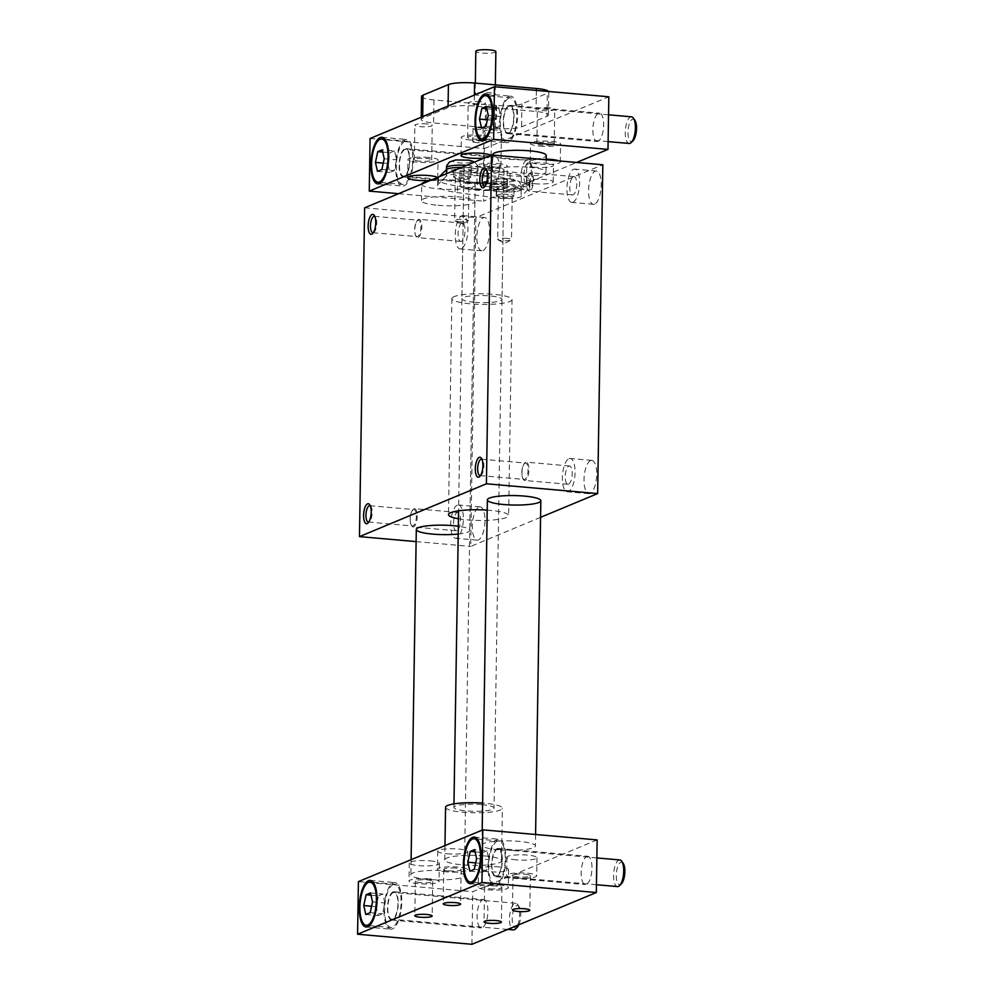 <?xml version="1.0" encoding="UTF-8"?>
<svg xmlns="http://www.w3.org/2000/svg" width="994" height="994" viewBox="0 0 994 994"><rect width="100%" height="100%" fill="white"/><g stroke="black" fill="none" stroke-linecap="round" stroke-linejoin="round"><path stroke-width="0.75" stroke-dasharray="4.97 3.73" d="M456.258 172.757A15.867 2.808 0.9 0 1 446.418 169.999A15.867 2.808 0.9 0 1 462.334 167.439A15.867 2.808 0.9 0 1 478.164 170.496A15.867 2.808 0.9 0 1 476.971 171.54A15.867 2.808 0.9 0 1 456.258 172.757M503.175 182.387A23.558 4.175 -179.1 0 0 507.387 180.088A23.558 4.175 -179.1 0 0 483.904 175.54A23.558 4.175 -179.1 0 0 460.284 179.342A23.558 4.175 -179.1 0 0 476.76 183.592A23.558 4.175 -179.1 0 0 503.175 182.387M439.298 176.733L438.416 177.615A46.109 8.163 -179.1 0 0 437.733 178.995A46.109 8.163 -179.1 0 0 457.538 186.027L496.23 191.37A16.041 2.845 -179.1 0 0 521.179 189.904L529.255 181.803A46.109 8.163 -179.1 0 0 529.939 180.436A46.109 8.163 -179.1 0 0 510.133 173.403L471.442 168.048A16.041 2.845 -179.1 0 0 461.725 167.402M499.348 191.693A15.867 2.808 0.9 0 1 489.508 188.935A15.867 2.808 0.9 0 1 505.424 186.363A15.867 2.808 0.9 0 1 521.241 189.432A15.867 2.808 0.9 0 1 520.061 190.475A15.867 2.808 0.9 0 1 499.348 191.693M458.458 518.756A30.068 5.33 -179.1 0 0 490.763 520.16A30.068 5.33 -179.1 0 0 508.63 515.575A30.068 5.33 -179.1 0 0 487.222 510.133M458.222 534.026A26.726 4.734 -179.1 0 0 469.752 530.324A26.726 4.734 -179.1 0 0 458.333 526.248M540.574 517.34L470.734 546.414L475.89 217.599L602.824 164.768M416.101 541.606L470.734 546.414M529.156 188.388A46.109 8.163 -179.1 0 0 529.839 187.009A46.109 8.163 -179.1 0 0 510.034 179.976L471.33 174.633A16.041 2.845 -179.1 0 0 446.393 176.1L438.304 184.201A46.109 8.163 -179.1 0 0 437.621 185.567A46.109 8.163 -179.1 0 0 457.426 192.6L496.118 197.955A16.041 2.845 -179.1 0 0 521.067 196.489L529.156 188.388L529.255 181.803M364.636 207.808L475.89 217.599M438.031 205.311A26.726 4.734 -179.1 0 0 474.921 201.509A26.726 4.734 -179.1 0 0 448.269 196.352A26.726 4.734 -179.1 0 0 421.456 200.664A26.726 4.734 -179.1 0 0 438.031 205.311M529.429 167.265A26.726 4.734 0.9 0 1 545.992 171.912A26.726 4.734 0.9 0 1 519.191 176.236A26.726 4.734 0.9 0 1 492.539 171.08A26.726 4.734 0.9 0 1 529.429 167.265M534.772 183.741A13.369 2.373 -179.1 0 0 553.223 181.84A13.369 2.373 -179.1 0 0 539.891 179.255A13.369 2.373 -179.1 0 0 526.497 181.417A13.369 2.373 -179.1 0 0 534.772 183.741M524.807 479.356A8.213 3.057 95 0 1 524.211 479.456A8.213 3.057 95 0 1 522.31 476.983A8.213 3.057 95 0 1 523.341 465.18A8.213 3.057 95 0 1 525.056 463.179A8.213 3.057 95 0 1 525.652 463.08A8.213 3.057 95 0 1 528.025 470.746A8.213 3.057 95 0 1 524.807 479.356M525.59 462.272A9.194 3.417 -85 0 0 523.676 464.509A9.194 3.417 -85 0 0 522.521 477.704A9.194 3.417 -85 0 0 524.646 480.462A9.194 3.417 -85 0 0 528.845 471.616A9.194 3.417 -85 0 0 526.261 462.16A9.194 3.417 -85 0 0 525.59 462.272M568.58 484.165A9.194 3.417 -85 0 0 572.184 474.536A9.194 3.417 -85 0 0 569.525 465.962A9.194 3.417 -85 0 0 568.866 466.074A9.194 3.417 -85 0 0 565.263 475.704A9.194 3.417 -85 0 0 567.909 484.277A9.194 3.417 -85 0 0 568.58 484.165M594.636 204.105A16.712 6.2 95 0 1 593.43 204.304A16.712 6.2 95 0 1 588.721 187.12A16.712 6.2 95 0 1 596.363 171.03A16.712 6.2 95 0 1 601.196 186.611A16.712 6.2 95 0 1 594.636 204.105M573.004 202.204A16.712 6.2 -85 0 0 579.552 184.71A16.712 6.2 -85 0 0 574.731 169.117A16.712 6.2 -85 0 0 567.089 185.219A16.712 6.2 -85 0 0 571.798 202.403A16.712 6.2 -85 0 0 573.004 202.204M568.978 458.681A16.712 6.2 95 0 1 570.183 458.482A16.712 6.2 95 0 1 574.905 475.666A16.712 6.2 95 0 1 567.251 491.769A16.712 6.2 95 0 1 562.43 476.176A16.712 6.2 95 0 1 568.978 458.681M573.401 176.721A9.194 3.417 95 0 1 574.072 176.609A9.194 3.417 95 0 1 576.731 185.182A9.194 3.417 95 0 1 573.128 194.812A9.194 3.417 95 0 1 572.457 194.911A9.194 3.417 95 0 1 569.798 186.338A9.194 3.417 95 0 1 573.401 176.721M476.114 189.456A20.054 3.554 -179.1 0 0 503.772 186.611A20.054 3.554 -179.1 0 0 483.78 182.734A20.054 3.554 -179.1 0 0 463.689 185.977A20.054 3.554 -179.1 0 0 476.114 189.456M503.076 188.959A23.558 4.175 -179.1 0 0 507.288 186.661A23.558 4.175 -179.1 0 0 483.792 182.113A23.558 4.175 -179.1 0 0 460.172 185.915A23.558 4.175 -179.1 0 0 476.66 190.165A23.558 4.175 -179.1 0 0 503.076 188.959M535.033 167.303A13.369 2.373 0.9 0 1 526.745 164.979A13.369 2.373 0.9 0 1 540.152 162.817A13.369 2.373 0.9 0 1 553.472 165.402A13.369 2.373 0.9 0 1 535.033 167.303M474.337 302.238A20.054 3.554 0.9 0 1 461.912 298.759A20.054 3.554 0.9 0 1 482.015 295.516A20.054 3.554 0.9 0 1 502.007 299.393A20.054 3.554 0.9 0 1 500.504 300.71A20.054 3.554 0.9 0 1 474.337 302.238M454.146 296.622A30.068 5.33 -179.1 0 0 451.885 298.598A30.068 5.33 -179.1 0 0 481.879 304.4A30.068 5.33 -179.1 0 0 512.022 299.542A30.068 5.33 -179.1 0 0 487.818 293.938A30.068 5.33 -179.1 0 0 454.146 296.622M590.61 460.582A16.712 6.2 -85 0 0 584.062 478.077A16.712 6.2 -85 0 0 588.883 493.67A16.712 6.2 -85 0 0 596.537 477.567A16.712 6.2 -85 0 0 591.815 460.384A16.712 6.2 -85 0 0 590.61 460.582M480.574 475.492A8.213 3.057 -85 0 0 480.636 475.467A8.213 3.057 -85 0 0 481.32 474.995A8.213 3.057 -85 0 0 483.805 467.652A8.213 3.057 -85 0 0 482.637 459.986A8.213 3.057 -85 0 0 481.991 459.365M418.163 237.491A9.194 3.417 -85 0 0 421.754 227.874A9.194 3.417 -85 0 0 419.108 219.301A9.194 3.417 -85 0 0 416.523 221.637A9.194 3.417 -85 0 0 415.368 234.845A9.194 3.417 -85 0 0 417.492 237.603A9.194 3.417 -85 0 0 418.163 237.491M417.654 236.485A8.213 3.057 95 0 1 417.058 236.584A8.213 3.057 95 0 1 415.157 234.124A8.213 3.057 95 0 1 416.188 222.321A8.213 3.057 95 0 1 417.902 220.32A8.213 3.057 95 0 1 418.499 220.221A8.213 3.057 95 0 1 420.872 227.887A8.213 3.057 95 0 1 417.654 236.485M486.538 169.999A8.213 3.057 95 0 1 487.184 170.633A8.213 3.057 95 0 1 488.352 178.286A8.213 3.057 95 0 1 485.867 185.63A8.213 3.057 95 0 1 485.109 186.139M529.603 173.826A8.213 3.057 95 0 1 530.2 173.726A8.213 3.057 95 0 1 532.573 181.393A8.213 3.057 95 0 1 529.355 189.991A8.213 3.057 95 0 1 528.758 190.09A8.213 3.057 95 0 1 526.857 187.63A8.213 3.057 95 0 1 527.889 175.826A8.213 3.057 95 0 1 529.603 173.826M370.29 505.859A8.213 3.057 95 0 1 370.948 506.48A8.213 3.057 95 0 1 372.104 514.146A8.213 3.057 95 0 1 369.619 521.49A8.213 3.057 95 0 1 368.936 521.962A8.213 3.057 95 0 1 368.873 521.987M413.106 525.851A8.213 3.057 95 0 1 412.51 525.95A8.213 3.057 95 0 1 410.609 523.478A8.213 3.057 95 0 1 411.653 511.674A8.213 3.057 95 0 1 413.367 509.673A8.213 3.057 95 0 1 413.951 509.574A8.213 3.057 95 0 1 416.324 517.24A8.213 3.057 95 0 1 413.106 525.851M373.421 232.633A8.213 3.057 -85 0 0 374.166 232.124A8.213 3.057 -85 0 0 376.651 224.781A8.213 3.057 -85 0 0 375.483 217.127A8.213 3.057 -85 0 0 374.837 216.493M478.909 507.077A16.712 6.2 95 0 1 480.114 506.878A16.712 6.2 95 0 1 484.836 524.062A16.712 6.2 95 0 1 477.195 540.164A16.712 6.2 95 0 1 472.361 524.571A16.712 6.2 95 0 1 478.909 507.077M482.947 250.6A16.712 6.2 -85 0 0 489.495 233.105A16.712 6.2 -85 0 0 484.662 217.524A16.712 6.2 -85 0 0 477.021 233.615A16.712 6.2 -85 0 0 481.73 250.799A16.712 6.2 -85 0 0 482.947 250.6M529.852 190.997A9.194 3.417 95 0 1 529.193 191.109A9.194 3.417 95 0 1 527.056 188.351A9.194 3.417 95 0 1 528.224 175.143A9.194 3.417 95 0 1 530.808 172.807A9.194 3.417 95 0 1 533.455 181.38A9.194 3.417 95 0 1 529.852 190.997M456.88 530.659A9.194 3.417 95 0 1 456.221 530.771A9.194 3.417 95 0 1 453.562 522.198A9.194 3.417 95 0 1 457.165 512.569A9.194 3.417 95 0 1 457.824 512.457A9.194 3.417 95 0 1 460.483 521.03A9.194 3.417 95 0 1 456.88 530.659M457.277 505.176A16.712 6.2 -85 0 0 450.729 522.67A16.712 6.2 -85 0 0 455.55 538.263A16.712 6.2 -85 0 0 463.204 522.161A16.712 6.2 -85 0 0 458.482 504.977A16.712 6.2 -85 0 0 457.277 505.176M413.902 508.766A9.194 3.417 95 0 1 414.56 508.655A9.194 3.417 95 0 1 417.157 518.11A9.194 3.417 95 0 1 412.945 526.957A9.194 3.417 95 0 1 410.82 524.198A9.194 3.417 95 0 1 411.976 511.003A9.194 3.417 95 0 1 413.902 508.766M461.713 223.215A9.194 3.417 -85 0 0 458.11 232.832A9.194 3.417 -85 0 0 460.756 241.405A9.194 3.417 -85 0 0 461.427 241.306A9.194 3.417 -85 0 0 465.03 231.677A9.194 3.417 -85 0 0 462.372 223.103A9.194 3.417 -85 0 0 461.713 223.215M461.303 248.699A16.712 6.2 95 0 1 460.098 248.898A16.712 6.2 95 0 1 455.389 231.714A16.712 6.2 95 0 1 463.03 215.611A16.712 6.2 95 0 1 467.863 231.204A16.712 6.2 95 0 1 461.303 248.699M498.864 196.613A6.908 1.218 0.9 0 1 507.872 196.091A6.908 1.218 0.9 0 1 512.159 197.284A6.908 1.218 0.9 0 1 512.047 197.508A6.908 1.218 0.9 0 1 505.238 198.402A6.908 1.218 0.9 0 1 498.454 197.297A6.908 1.218 0.9 0 1 498.342 197.073A6.908 1.218 0.9 0 1 498.864 196.613M508.443 194.439A8.35 1.479 -179.1 0 0 500.019 194.526A8.35 1.479 -179.1 0 0 497.05 195.893A8.35 1.479 -179.1 0 0 505.25 197.234A8.35 1.479 -179.1 0 0 513.488 196.153A8.35 1.479 -179.1 0 0 508.443 194.439M512.407 196.737A8.685 1.541 -179.1 0 0 513.96 195.893A8.685 1.541 -179.1 0 0 507.884 194.327A8.685 1.541 -179.1 0 0 498.131 194.774A8.685 1.541 -179.1 0 0 496.59 195.619A8.685 1.541 -179.1 0 0 502.666 197.185A8.685 1.541 -179.1 0 0 512.407 196.737M507.213 238.423A6.908 1.218 -179.1 0 0 497.683 239.405A6.908 1.218 -179.1 0 0 498.019 239.79A6.908 1.218 -179.1 0 0 504.567 240.734A6.908 1.218 -179.1 0 0 511.14 240.001A6.908 1.218 -179.1 0 0 511.488 239.616A6.908 1.218 -179.1 0 0 507.213 238.423M498.242 188.189A8.685 1.541 -179.1 0 0 496.689 189.046A8.685 1.541 -179.1 0 0 505.35 190.724A8.685 1.541 -179.1 0 0 514.06 189.32A8.685 1.541 -179.1 0 0 507.984 187.754A8.685 1.541 -179.1 0 0 498.242 188.189M459.017 178.15A8.35 1.479 -179.1 0 0 470.398 177.218A8.35 1.479 -179.1 0 0 462.21 175.342A8.35 1.479 -179.1 0 0 453.96 176.957A8.35 1.479 -179.1 0 0 459.017 178.15M469.317 177.814A8.685 1.541 -179.1 0 0 470.87 176.957A8.685 1.541 -179.1 0 0 462.21 175.279A8.685 1.541 -179.1 0 0 453.5 176.683A8.685 1.541 -179.1 0 0 459.576 178.249A8.685 1.541 -179.1 0 0 469.317 177.814M469.429 171.229A8.685 1.541 -179.1 0 0 470.982 170.384A8.685 1.541 -179.1 0 0 462.309 168.707A8.685 1.541 -179.1 0 0 453.599 170.111A8.685 1.541 -179.1 0 0 459.688 171.676A8.685 1.541 -179.1 0 0 469.429 171.229M468.547 178.808A6.908 1.218 0.9 0 1 459.539 179.342A6.908 1.218 0.9 0 1 455.364 178.361A6.908 1.218 0.9 0 1 455.252 178.137A6.908 1.218 0.9 0 1 462.185 177.019A6.908 1.218 0.9 0 1 469.069 178.361A6.908 1.218 0.9 0 1 468.957 178.572A6.908 1.218 0.9 0 1 468.547 178.808M458.868 221.674A6.908 1.218 -179.1 0 0 468.05 221.066A6.908 1.218 -179.1 0 0 468.398 220.68A6.908 1.218 -179.1 0 0 461.514 219.351A6.908 1.218 -179.1 0 0 454.593 220.469A6.908 1.218 -179.1 0 0 454.929 220.854A6.908 1.218 -179.1 0 0 458.868 221.674M492.8 154.642A26.726 4.734 -179.1 0 0 509.375 159.288A26.726 4.734 -179.1 0 0 546.253 155.474M498.528 849.795A26.726 4.734 0.9 0 1 481.953 845.149A26.726 4.734 0.9 0 1 508.754 840.837A26.726 4.734 0.9 0 1 535.406 845.993A26.726 4.734 0.9 0 1 498.528 849.795M598.028 141.297A14.202 5.268 95 0 1 597.009 141.471A14.202 5.268 95 0 1 592.996 126.859A14.202 5.268 95 0 1 599.494 113.179A14.202 5.268 95 0 1 603.606 126.424A14.202 5.268 95 0 1 598.028 141.297M493.956 184.623A14.202 5.268 95 0 1 492.925 184.797A14.202 5.268 95 0 1 488.911 170.185A14.202 5.268 95 0 1 495.41 156.493A14.202 5.268 95 0 1 499.522 169.75A14.202 5.268 95 0 1 493.956 184.623M370.079 138.501L484.426 148.566L483.606 201.173L576.619 162.457M484.426 148.566L608.825 96.791M371.023 895.184L378.466 895.842L376.117 906.627L378.155 915.573L382.553 913.747L384.902 902.962L382.864 894.016L378.466 895.842M370.501 892.923L382.864 894.016M371.594 906.23L376.117 906.627M392.667 919.04A13.369 4.958 95 0 1 391.698 919.201A13.369 4.958 95 0 1 387.921 905.447A13.369 4.958 95 0 1 394.046 892.562A13.369 4.958 95 0 1 397.911 905.037A13.369 4.958 95 0 1 392.667 919.04M518.831 924.78A11.282 4.187 -85 0 0 519.067 906.615A11.282 4.187 -85 0 0 516.669 905.658A11.282 4.187 -85 0 0 512.221 919.748A11.282 4.187 -85 0 0 517.253 927.203M393.09 891.904A14.202 5.268 -85 0 0 387.523 906.776A14.202 5.268 -85 0 0 391.624 920.034A14.202 5.268 -85 0 0 398.122 906.342A14.202 5.268 -85 0 0 394.121 891.73A14.202 5.268 -85 0 0 393.09 891.904M517.688 925.252A13.369 4.958 -85 0 0 517.613 904.565A13.369 4.958 -85 0 0 515.737 903.273A13.369 4.958 -85 0 0 514.768 903.434A13.369 4.958 -85 0 0 509.524 917.437A13.369 4.958 -85 0 0 513.389 929.899M496.751 875.714A13.369 4.958 95 0 1 495.782 875.876A13.369 4.958 95 0 1 492.005 862.121A13.369 4.958 95 0 1 498.131 849.249A13.369 4.958 95 0 1 501.982 861.711A13.369 4.958 95 0 1 496.751 875.714M623.151 863.289A11.282 4.187 -85 0 0 620.753 862.332A11.282 4.187 -85 0 0 616.292 876.422A11.282 4.187 -85 0 0 621.337 883.877M619.809 859.947A13.369 4.958 -85 0 0 618.852 860.108A13.369 4.958 -85 0 0 613.609 874.111A13.369 4.958 -85 0 0 617.473 886.573M497.174 848.578A14.202 5.268 95 0 1 498.193 848.416A14.202 5.268 95 0 1 502.206 863.016A14.202 5.268 95 0 1 495.708 876.708A14.202 5.268 95 0 1 491.608 863.451A14.202 5.268 95 0 1 497.174 848.578M404.334 175.913A13.369 4.958 95 0 1 403.378 176.075A13.369 4.958 95 0 1 399.6 162.32A13.369 4.958 95 0 1 405.714 149.448A13.369 4.958 95 0 1 409.578 161.91A13.369 4.958 95 0 1 404.334 175.913M528.336 162.544A11.282 4.187 -85 0 0 523.888 176.621A11.282 4.187 -85 0 0 528.932 184.076A11.282 4.187 -85 0 0 532.337 174A11.282 4.187 -85 0 0 530.746 163.488A11.282 4.187 -85 0 0 528.336 162.544M526.447 160.32A13.369 4.958 -85 0 0 521.204 174.31A13.369 4.958 -85 0 0 525.068 186.785A13.369 4.958 -85 0 0 527.143 185.841A13.369 4.958 -85 0 0 531.181 173.9A13.369 4.958 -85 0 0 529.28 161.438A13.369 4.958 -85 0 0 527.404 160.158A13.369 4.958 -85 0 0 526.447 160.32M404.322 176.733A14.202 5.268 95 0 1 403.303 176.907A14.202 5.268 95 0 1 399.29 162.295A14.202 5.268 95 0 1 405.788 148.615A14.202 5.268 95 0 1 409.888 161.86A14.202 5.268 95 0 1 404.322 176.733M508.419 132.587A13.369 4.958 95 0 1 507.462 132.749A13.369 4.958 95 0 1 503.685 118.994A13.369 4.958 95 0 1 509.798 106.122A13.369 4.958 95 0 1 513.662 118.597A13.369 4.958 95 0 1 508.419 132.587M634.818 120.162A11.282 4.187 -85 0 0 632.42 119.218A11.282 4.187 -85 0 0 627.972 133.295A11.282 4.187 -85 0 0 633.016 140.75M508.406 133.407A14.202 5.268 -85 0 0 513.973 118.534A14.202 5.268 -85 0 0 509.872 105.289A14.202 5.268 -85 0 0 503.374 118.969A14.202 5.268 -85 0 0 507.387 133.581A14.202 5.268 -85 0 0 508.406 133.407M631.488 116.832A13.369 4.958 -85 0 0 630.519 116.994A13.369 4.958 -85 0 0 625.288 130.984A13.369 4.958 -85 0 0 629.14 143.459M546.961 116.31A20.054 3.554 -179.1 0 0 548.464 114.993A20.054 3.554 -179.1 0 0 536.027 111.502L474.213 106.06A20.054 3.554 -179.1 0 0 448.058 107.6L422.674 118.174A20.054 3.554 -179.1 0 0 421.17 119.491A20.054 3.554 -179.1 0 0 433.595 122.97L495.41 128.412A20.054 3.554 -179.1 0 0 521.564 126.872L546.961 116.31L547.321 93.287A20.054 3.554 -179.1 0 0 548.825 91.97A20.054 3.554 -179.1 0 0 548.651 91.498M493.471 105.066A5.045 0.895 -179.1 0 0 486.513 105.786A5.045 0.895 -179.1 0 0 491.533 106.756A5.045 0.895 -179.1 0 0 496.602 105.948A5.045 0.895 -179.1 0 0 493.471 105.066M476.163 129.406A5.045 0.895 -179.1 0 0 483.121 128.698A5.045 0.895 -179.1 0 0 478.089 127.717A5.045 0.895 -179.1 0 0 473.032 128.537A5.045 0.895 -179.1 0 0 476.163 129.406M549.384 107.812A8.685 1.541 -179.1 0 0 537.394 109.054A8.685 1.541 -179.1 0 0 546.054 110.732A8.685 1.541 -179.1 0 0 554.764 109.328A8.685 1.541 -179.1 0 0 549.384 107.812M496.068 130.003A8.685 1.541 -179.1 0 0 484.09 131.245A8.685 1.541 -179.1 0 0 492.751 132.923A8.685 1.541 -179.1 0 0 501.461 131.519A8.685 1.541 -179.1 0 0 496.068 130.003M480.152 101.723A8.685 1.541 -179.1 0 0 468.174 102.966A8.685 1.541 -179.1 0 0 476.834 104.631A8.685 1.541 -179.1 0 0 485.544 103.239A8.685 1.541 -179.1 0 0 480.152 101.723M426.848 123.915A8.685 1.541 -179.1 0 0 414.858 125.157A8.685 1.541 -179.1 0 0 423.519 126.822A8.685 1.541 -179.1 0 0 432.228 125.43A8.685 1.541 -179.1 0 0 426.848 123.915M548.837 142.341A8.685 1.541 0.9 0 1 554.23 143.857A8.685 1.541 0.9 0 1 545.52 145.248A8.685 1.541 0.9 0 1 536.859 143.583A8.685 1.541 0.9 0 1 548.837 142.341M539.829 146.093A15.034 2.659 -179.1 0 0 560.579 143.956A15.034 2.659 -179.1 0 0 545.582 141.049A15.034 2.659 -179.1 0 0 530.51 143.484A15.034 2.659 -179.1 0 0 539.829 146.093M497.659 181.616A15.034 2.659 -179.1 0 0 476.909 183.753A15.034 2.659 -179.1 0 0 491.906 186.648A15.034 2.659 -179.1 0 0 506.977 184.225A15.034 2.659 -179.1 0 0 497.659 181.616M497.944 163.525A15.034 2.659 0.9 0 1 507.263 166.147A15.034 2.659 0.9 0 1 492.192 168.57A15.034 2.659 0.9 0 1 477.195 165.675A15.034 2.659 0.9 0 1 497.944 163.525M558.951 160.904A15.034 2.659 0.9 0 1 560.293 162.034A15.034 2.659 0.9 0 1 539.543 164.172A15.034 2.659 0.9 0 1 530.224 161.562A15.034 2.659 0.9 0 1 546.203 159.152M488.936 167.278A8.685 1.541 -179.1 0 0 500.914 166.048A8.685 1.541 -179.1 0 0 495.534 164.532A8.685 1.541 -179.1 0 0 483.544 165.774A8.685 1.541 -179.1 0 0 488.936 167.278M421.742 184.039A26.726 4.734 -179.1 0 0 421.717 184.225A26.726 4.734 -179.1 0 0 438.292 188.872A26.726 4.734 -179.1 0 0 475.182 185.058A26.726 4.734 -179.1 0 0 458.607 180.411A26.726 4.734 -179.1 0 0 428.675 181.156M427.445 879.379A26.726 4.734 0.9 0 1 410.87 874.732A26.726 4.734 0.9 0 1 437.671 870.421A26.726 4.734 0.9 0 1 464.322 875.577A26.726 4.734 0.9 0 1 427.445 879.379M476.374 173.018A20.054 3.554 0.9 0 1 463.937 169.539A20.054 3.554 0.9 0 1 484.041 166.296A20.054 3.554 0.9 0 1 504.033 170.16A20.054 3.554 0.9 0 1 476.374 173.018M481.581 804.581A20.054 3.554 -179.1 0 0 453.923 807.439A20.054 3.554 -179.1 0 0 466.348 810.918A20.054 3.554 -179.1 0 0 494.018 808.072A20.054 3.554 -179.1 0 0 481.581 804.581M394.531 150.889L390.145 152.716L387.784 163.501L389.834 172.447L394.233 170.62L396.581 159.835L394.531 150.889L382.181 149.808M377.471 171.366L389.834 172.447M383.274 163.103L387.784 163.501M384.218 158.754L396.581 159.835M382.69 152.07L390.145 152.716M381.87 169.527L394.233 170.62M365.792 914.48L378.155 915.573M497.286 841.185A21.719 8.064 -85 0 0 488.775 863.923A21.719 8.064 -85 0 0 495.049 884.188A21.719 8.064 -85 0 0 504.989 863.264A21.719 8.064 -85 0 0 498.864 840.924A21.719 8.064 -85 0 0 497.286 841.185M489.955 888.785A8.685 1.541 -179.1 0 0 501.945 887.543A8.685 1.541 -179.1 0 0 493.272 885.865A8.685 1.541 -179.1 0 0 484.563 887.269A8.685 1.541 -179.1 0 0 489.955 888.785M498.963 885.033A15.034 2.659 0.9 0 1 508.294 887.642A15.034 2.659 0.9 0 1 493.21 890.077A15.034 2.659 0.9 0 1 478.213 887.17A15.034 2.659 0.9 0 1 498.963 885.033M499.249 866.942A15.034 2.659 -179.1 0 0 478.499 869.091A15.034 2.659 -179.1 0 0 493.496 871.986A15.034 2.659 -179.1 0 0 508.568 869.564A15.034 2.659 -179.1 0 0 499.249 866.942M486.948 850.69L482.55 852.517L480.189 863.301L482.239 872.247L486.638 870.421L488.986 859.636L486.948 850.69L474.585 849.597M516.259 859.872A15.034 2.659 0.9 0 1 506.94 857.25A15.034 2.659 0.9 0 1 522.012 854.828A15.034 2.659 0.9 0 1 537.008 857.723A15.034 2.659 0.9 0 1 516.259 859.872M515.973 877.951A15.034 2.659 -179.1 0 0 536.723 875.813A15.034 2.659 -179.1 0 0 521.726 872.906A15.034 2.659 -179.1 0 0 506.654 875.341A15.034 2.659 -179.1 0 0 515.973 877.951M524.981 874.198A8.685 1.541 0.9 0 1 530.374 875.714A8.685 1.541 0.9 0 1 518.383 876.944A8.685 1.541 0.9 0 1 513.003 875.441A8.685 1.541 0.9 0 1 524.981 874.198M430.017 860.854A15.034 2.659 0.9 0 1 439.348 863.475A15.034 2.659 0.9 0 1 424.264 865.898A15.034 2.659 0.9 0 1 409.279 863.003A15.034 2.659 0.9 0 1 430.017 860.854M429.743 878.944A15.034 2.659 -179.1 0 0 408.994 881.082A15.034 2.659 -179.1 0 0 423.991 883.977A15.034 2.659 -179.1 0 0 439.062 881.554A15.034 2.659 -179.1 0 0 429.743 878.944M420.723 882.697A8.685 1.541 0.9 0 1 415.343 881.181A8.685 1.541 0.9 0 1 424.053 879.777A8.685 1.541 0.9 0 1 432.713 881.454A8.685 1.541 0.9 0 1 420.723 882.697M447.027 853.771A15.034 2.659 -179.1 0 0 467.776 851.634A15.034 2.659 -179.1 0 0 452.779 848.739A15.034 2.659 -179.1 0 0 437.708 851.162A15.034 2.659 -179.1 0 0 447.027 853.771M446.741 871.862A15.034 2.659 0.9 0 1 437.422 869.253A15.034 2.659 0.9 0 1 452.506 866.818A15.034 2.659 0.9 0 1 467.491 869.725A15.034 2.659 0.9 0 1 446.741 871.862M455.761 868.11A8.685 1.541 -179.1 0 0 443.771 869.352A8.685 1.541 -179.1 0 0 449.164 870.856A8.685 1.541 -179.1 0 0 461.141 869.626A8.685 1.541 -179.1 0 0 455.761 868.11M392.506 928.893A23.384 8.685 95 0 1 390.816 929.179A23.384 8.685 95 0 1 384.218 905.124A23.384 8.685 95 0 1 394.916 882.585A23.384 8.685 95 0 1 401.675 904.403A23.384 8.685 95 0 1 392.506 928.893M393.202 884.511A21.719 8.064 -85 0 0 384.69 907.249A21.719 8.064 -85 0 0 390.965 927.514A21.719 8.064 -85 0 0 400.905 906.59A21.719 8.064 -85 0 0 394.78 884.25A21.719 8.064 -85 0 0 393.202 884.511M482.711 899.794A14.202 5.268 95 0 1 483.743 899.62A14.202 5.268 95 0 1 487.756 914.231A14.202 5.268 95 0 1 481.258 927.911A14.202 5.268 95 0 1 477.145 914.666A14.202 5.268 95 0 1 482.711 899.794M496.59 885.579A23.384 8.685 -85 0 0 505.76 861.077A23.384 8.685 -85 0 0 499 839.259A23.384 8.685 -85 0 0 488.302 861.798A23.384 8.685 -85 0 0 494.9 885.853A23.384 8.685 -85 0 0 496.59 885.579M586.795 856.468A14.202 5.268 95 0 1 587.827 856.294A14.202 5.268 95 0 1 591.828 870.906A14.202 5.268 95 0 1 585.329 884.585A14.202 5.268 95 0 1 581.229 871.34A14.202 5.268 95 0 1 586.795 856.468M483.929 855.871A28.404 5.032 -179.1 0 0 444.74 859.909A28.404 5.032 -179.1 0 0 473.057 865.389A28.404 5.032 -179.1 0 0 501.535 860.804A28.404 5.032 -179.1 0 0 483.929 855.871M597.145 839.918L472.759 891.693L358.412 881.628M471.926 944.3L472.759 891.693M445.573 807.302A28.404 5.032 -179.1 0 0 473.889 812.781A28.404 5.032 -179.1 0 0 502.368 808.197A28.404 5.032 -179.1 0 0 484.761 803.264A28.404 5.032 -179.1 0 0 482.612 803.09M495.869 51.638A10.027 1.777 0.9 0 1 482.04 53.055A10.027 1.777 0.9 0 1 475.828 51.315M475.902 93.411A10.027 1.777 -179.1 0 0 475.157 94.07A10.027 1.777 -179.1 0 0 481.369 95.809A10.027 1.777 -179.1 0 0 495.198 94.38A10.027 1.777 -179.1 0 0 487.135 92.504A10.027 1.777 -179.1 0 0 475.902 93.411M421.531 96.468A20.054 3.554 -179.1 0 0 433.968 99.959L495.77 105.389A20.054 3.554 -179.1 0 0 521.937 103.861L547.321 93.287M398.557 193.693L483.606 201.173M437.385 177.528A15.034 2.659 0.9 0 1 437.758 178.137A15.034 2.659 0.9 0 1 430.812 180.262M484.115 158.071A15.034 2.659 -179.1 0 0 491.061 155.946A15.034 2.659 -179.1 0 0 490.688 155.337M475.952 142.564A5.045 0.895 0.9 0 1 472.821 141.682A5.045 0.895 0.9 0 1 477.878 140.875A5.045 0.895 0.9 0 1 482.91 141.844A5.045 0.895 0.9 0 1 475.952 142.564M493.26 118.224A5.045 0.895 0.9 0 1 496.391 119.094A5.045 0.895 0.9 0 1 491.334 119.914A5.045 0.895 0.9 0 1 486.302 118.932A5.045 0.895 0.9 0 1 493.26 118.224M498.615 107.563L494.217 109.402L491.868 120.175L493.906 129.121L498.305 127.294L500.665 116.522L498.615 107.563L486.252 106.482M508.965 98.058A21.719 8.064 -85 0 0 500.442 120.808A21.719 8.064 -85 0 0 506.729 141.073A21.719 8.064 -85 0 0 516.656 120.137A21.719 8.064 -85 0 0 510.531 97.797A21.719 8.064 -85 0 0 508.965 98.058M487.346 119.777L491.868 120.175M486.774 108.744L494.217 109.402M481.556 128.04L493.906 129.121M485.942 126.213L498.305 127.294M488.302 115.428L500.665 116.522M404.881 141.384A21.719 8.064 -85 0 0 396.37 164.134A21.719 8.064 -85 0 0 402.645 184.399A21.719 8.064 -85 0 0 412.585 163.463A21.719 8.064 -85 0 0 406.447 141.123A21.719 8.064 -85 0 0 404.881 141.384M469.876 871.166L482.239 872.247M475.679 862.904L480.189 863.301M474.275 869.328L486.638 870.421M476.623 858.555L488.986 859.636M475.095 851.87L482.55 852.517M370.19 912.654L382.553 913.747M372.539 901.881L384.902 902.962M479.617 136.253A8.685 1.541 -179.1 0 0 467.627 137.483A8.685 1.541 -179.1 0 0 476.288 139.16A8.685 1.541 -179.1 0 0 484.997 137.756A8.685 1.541 -179.1 0 0 479.617 136.253M470.597 140.005A15.034 2.659 0.9 0 1 461.278 137.383A15.034 2.659 0.9 0 1 476.35 134.96A15.034 2.659 0.9 0 1 491.347 137.855A15.034 2.659 0.9 0 1 470.597 140.005M419.704 161.19A8.685 1.541 0.9 0 1 414.312 159.674A8.685 1.541 0.9 0 1 426.302 158.444A8.685 1.541 0.9 0 1 431.694 159.947A8.685 1.541 0.9 0 1 419.704 161.19M428.712 157.437A15.034 2.659 -179.1 0 0 407.962 159.574A15.034 2.659 -179.1 0 0 422.959 162.482A15.034 2.659 -179.1 0 0 438.043 160.046A15.034 2.659 -179.1 0 0 428.712 157.437M508.99 96.418A23.384 8.685 95 0 1 510.68 96.132A23.384 8.685 95 0 1 517.278 120.199A23.384 8.685 95 0 1 506.58 142.738A23.384 8.685 95 0 1 499.82 120.908A23.384 8.685 95 0 1 508.99 96.418M404.906 139.744A23.384 8.685 -85 0 0 395.736 164.234A23.384 8.685 -85 0 0 402.495 186.064A23.384 8.685 -85 0 0 413.193 163.525A23.384 8.685 -85 0 0 406.596 139.458A23.384 8.685 -85 0 0 404.906 139.744M510.133 173.403L510.034 179.976M471.442 168.048L471.33 174.633M521.179 189.904L521.067 196.489M496.23 191.37L496.118 197.955M457.538 186.027L457.426 192.6M438.416 177.615L438.304 184.201M446.43 173.764L446.393 176.1M514.01 181.045A9.194 1.628 0.9 0 1 498.242 181.181A9.194 1.628 0.9 0 1 504.293 178.672A9.194 1.628 0.9 0 1 514.01 181.045M520.086 188.164A15.867 2.808 0.9 0 1 502.318 189.593A15.867 2.808 0.9 0 1 489.545 186.623A15.867 2.808 0.9 0 1 505.449 184.064A15.867 2.808 0.9 0 1 521.278 187.133A15.867 2.808 0.9 0 1 520.086 188.164M470.932 162.121A9.194 1.628 0.9 0 1 455.153 162.258A9.194 1.628 0.9 0 1 461.204 159.736A9.194 1.628 0.9 0 1 470.932 162.121M466.733 165.315A15.867 2.808 0.9 0 1 478.201 168.197A15.867 2.808 0.9 0 1 477.008 169.241A15.867 2.808 0.9 0 1 459.228 170.657A15.867 2.808 0.9 0 1 446.455 167.7M536.362 90.417L536.027 111.502M448.083 106.035L448.058 107.6M474.387 95.089L474.213 106.06M433.968 99.959L433.595 122.97M495.77 105.389L495.41 128.412M422.698 116.596L422.674 118.174M521.937 103.861L521.564 126.872M529.839 187.009L529.939 180.436M480.04 475.567L524.211 479.456M481.481 459.191L525.652 463.08M522.31 476.983L522.521 477.704M523.341 465.18L523.676 464.509M569.525 465.962L526.261 462.16M567.909 484.277L524.646 480.462M596.363 171.03L574.731 169.117M593.43 204.304L571.798 202.403M460.284 179.342L460.172 185.915M507.387 180.088L507.288 186.661M437.621 185.567L437.733 178.995M553.223 181.84L553.472 165.402M526.497 181.417L526.745 164.979M463.689 185.977L461.912 298.759M503.772 186.611L502.007 299.393M451.885 298.598L448.493 514.631M512.022 299.542L508.63 515.575M492.539 171.08L492.788 155.089M545.992 171.912L546.191 159.785M421.456 200.664L421.717 184.225M474.921 201.509L469.752 530.324M591.815 460.384L570.183 458.482M588.883 493.67L567.251 491.769M482.637 459.986L481.382 458.209M481.32 474.995L479.767 476.511M415.157 234.124L415.368 234.845M416.188 222.321L416.523 221.637M487.184 170.633L485.929 168.856M485.867 185.63L484.314 187.158M484.587 186.213L528.758 190.09M486.029 169.837L530.2 173.726M370.948 506.48L369.681 504.703M369.619 521.49L368.078 523.006M368.352 522.061L412.51 525.95M369.793 505.685L413.951 509.574M375.483 217.127L374.229 215.35M374.166 232.124L372.613 233.652M372.899 232.708L417.058 236.584M374.328 216.332L418.499 220.221M489.508 188.935L489.545 186.623C491.26 181.865 489.657 178.97 505.548 178.572C513.463 179.168 517.526 179.939 517.75 180.883C519.738 181.89 520.918 183.977 521.278 187.133L521.241 189.432M474.734 161.985L477.878 165.998L478.164 170.496M574.072 176.609L530.808 172.807M572.457 194.911L529.193 191.109M480.114 506.878L458.482 504.977M477.195 540.164L455.55 538.263M457.824 512.457L414.56 508.655M456.221 530.771L412.945 526.957M484.662 217.524L463.03 215.611M481.73 250.799L460.098 248.898M462.372 223.103L419.108 219.301M460.756 241.405L417.492 237.603M410.609 523.478L410.82 524.198M411.653 511.674L411.976 511.003M526.857 187.63L527.056 188.351M527.889 175.826L528.224 175.143M512.047 197.508L513.488 196.153M498.454 197.297L497.05 195.893M498.342 197.073L497.683 239.405M512.159 197.284L511.488 239.616M498.019 239.79L504.53 243.431L511.14 240.001M496.689 189.046L496.59 195.619M514.06 189.32L513.96 195.893M453.599 170.111L453.5 176.683M470.982 170.384L470.87 176.957M468.957 178.572L470.398 177.218M455.364 178.361L453.96 176.957M455.252 178.137L454.593 220.469M469.069 178.361L468.398 220.68M454.929 220.854L461.44 224.495L468.05 221.066M482.189 830.102L481.953 845.149M535.592 834.5L535.406 845.993M515.737 903.273L394.046 892.562M507.71 929.402L391.698 919.201M596.86 857.934L498.131 849.249M596.437 884.735L495.782 875.876M527.404 160.158L405.714 149.448M525.068 186.785L403.378 176.075M608.539 114.807L509.798 106.122M608.117 141.608L507.462 132.749M554.23 143.857L554.764 109.328M536.859 143.583L537.394 109.054M506.977 184.225L507.263 166.147M476.909 183.753L477.195 165.675M560.293 162.034L560.579 143.956M530.224 161.562L530.51 143.484M411.106 859.686L410.87 874.732M475.182 185.058L464.322 875.577M463.937 169.539L458.582 510.817M453.972 803.873L453.923 807.439M504.033 170.16L494.018 808.072M473.542 882.299L495.049 884.188M477.344 839.023L498.864 840.924M478.499 869.091L478.213 887.17M508.568 869.564L508.294 887.642M484.563 887.269L484.028 921.798M501.945 887.543L501.398 922.072M506.94 857.25L506.654 875.341M537.008 857.723L536.723 875.813M513.003 875.441L512.457 909.97M530.374 875.714L529.827 910.243M409.279 863.003L408.994 881.082M439.348 863.475L439.062 881.554M415.343 881.181L414.796 915.71M432.713 881.454L432.166 915.983M437.708 851.162L437.422 869.253M467.776 851.634L467.491 869.725M443.771 869.352L443.225 903.869M461.141 869.626L460.607 904.142M366.103 927.004L390.816 929.179M370.203 880.411L394.916 882.585M391.624 920.034L481.258 927.911M394.121 891.73L483.743 899.62M470.174 883.678L494.9 885.853M474.275 837.085L499 839.259M495.708 876.708L585.329 884.585M498.193 848.416L587.827 856.294M501.535 860.804L502.368 808.197M444.74 859.909L444.964 845.596M475.331 83.111L475.157 94.07M495.347 84.875L495.198 94.38M548.464 114.993L548.825 91.97M530.746 163.488L529.28 161.438M528.932 184.076L527.143 185.841M421.17 119.491L421.207 117.217M473.032 128.537L472.821 141.682M483.121 128.698L482.91 141.844M486.513 105.786L486.302 118.932M496.602 105.948L496.391 119.094M485.209 139.172L506.729 141.073M489.023 95.909L510.531 97.797M381.124 182.498L402.645 184.399M384.939 139.235L406.447 141.123M369.457 925.625L390.965 927.514M373.259 882.349L394.78 884.25M519.067 906.615L517.613 904.565M403.303 176.907L492.925 184.797M405.788 148.615L495.41 156.493M500.914 166.048L501.461 131.519M483.544 165.774L484.09 131.245M491.061 155.946L491.347 137.855M460.992 155.474L461.278 137.383M484.997 137.756L485.544 103.239M467.627 137.483L468.174 102.966M437.758 178.137L438.043 160.046M407.689 177.665L407.962 159.574M431.694 159.947L432.228 125.43M414.312 159.674L414.858 125.157M481.854 140.564L506.58 142.738M485.954 93.958L510.68 96.132M507.387 133.581L597.009 141.471M509.872 105.289L599.494 113.179M377.77 183.878L402.495 186.064M381.87 137.284L406.596 139.458"/><path stroke-width="1.49" d="M461.725 167.402A16.041 2.845 -179.1 0 0 446.492 169.514L439.298 176.733M487.222 510.133A30.068 5.33 -179.1 0 0 450.754 512.655A30.068 5.33 -179.1 0 0 448.493 514.631A30.068 5.33 -179.1 0 0 458.458 518.756M489.383 498.131A26.726 4.734 -179.1 0 0 487.371 499.895A26.726 4.734 -179.1 0 0 514.035 505.051A26.726 4.734 -179.1 0 0 540.835 500.727A26.726 4.734 -179.1 0 0 524.26 496.081A26.726 4.734 -179.1 0 0 489.383 498.131M458.333 526.248A26.726 4.734 -179.1 0 0 418.3 527.727A26.726 4.734 -179.1 0 0 416.3 529.479A26.726 4.734 -179.1 0 0 432.875 534.126A26.726 4.734 -179.1 0 0 458.222 534.026M486.401 483.792L359.468 536.623L364.636 207.808L491.57 154.977L486.401 483.792L597.655 493.583L540.574 517.34M359.468 536.623L416.101 541.606M491.57 154.977L602.824 164.768L597.655 493.583M481.991 459.365A8.213 3.057 -85 0 0 481.481 459.191A8.213 3.057 -85 0 0 477.729 467.118A8.213 3.057 -85 0 0 480.04 475.567A8.213 3.057 -85 0 0 480.574 475.492M478.934 477.095A10.027 3.728 95 0 1 475.505 465.813A10.027 3.728 95 0 1 481.382 458.209A10.027 3.728 95 0 1 482.798 467.565A10.027 3.728 95 0 1 479.767 476.511A10.027 3.728 95 0 1 478.934 477.095M485.109 186.139A8.213 3.057 95 0 1 484.587 186.213A8.213 3.057 95 0 1 482.214 178.547A8.213 3.057 95 0 1 485.432 169.937A8.213 3.057 95 0 1 486.029 169.837A8.213 3.057 95 0 1 486.538 169.999M483.792 168.011A10.027 3.728 -85 0 0 479.841 180.535A10.027 3.728 -85 0 0 484.314 187.158A10.027 3.728 -85 0 0 487.346 178.199A10.027 3.728 -85 0 0 485.929 168.856A10.027 3.728 -85 0 0 483.792 168.011M368.873 521.987A8.213 3.057 95 0 1 368.352 522.061A8.213 3.057 95 0 1 366.028 513.612A8.213 3.057 95 0 1 369.793 505.685A8.213 3.057 95 0 1 370.29 505.859M367.246 523.589A10.027 3.728 -85 0 0 368.078 523.006A10.027 3.728 -85 0 0 371.11 514.06A10.027 3.728 -85 0 0 369.681 504.703A10.027 3.728 -85 0 0 363.804 512.308A10.027 3.728 -85 0 0 367.246 523.589M374.837 216.493A8.213 3.057 -85 0 0 374.328 216.332A8.213 3.057 -85 0 0 373.744 216.431A8.213 3.057 -85 0 0 370.513 225.042A8.213 3.057 -85 0 0 372.899 232.708A8.213 3.057 -85 0 0 373.421 232.633M372.091 214.505A10.027 3.728 95 0 1 374.229 215.35A10.027 3.728 95 0 1 375.645 224.694A10.027 3.728 95 0 1 372.613 233.652A10.027 3.728 95 0 1 368.14 227.03A10.027 3.728 95 0 1 372.091 214.505M546.191 159.785L546.253 155.474A26.726 4.734 -179.1 0 0 529.678 150.827A26.726 4.734 -179.1 0 0 492.8 154.642L492.788 155.089M576.619 162.457L607.993 149.398L493.645 139.334L369.259 191.109L398.557 193.693M369.259 191.109L370.079 138.501L494.465 86.726L608.825 96.791L607.993 149.398M366.103 894.762L370.501 892.923L372.539 901.881L370.19 912.654L365.792 914.48L363.754 905.534L366.103 894.762L371.023 895.184M363.754 905.534L371.594 906.23M507.71 929.402L513.389 929.899A13.369 4.958 -85 0 0 515.464 928.968L517.253 927.203A11.282 4.187 -85 0 0 518.831 924.78M515.464 928.968A13.369 4.958 -85 0 0 517.688 925.252M596.437 884.735L617.473 886.573A13.369 4.958 -85 0 0 619.548 885.642L621.337 883.877A11.282 4.187 -85 0 0 624.741 873.801A11.282 4.187 -85 0 0 623.151 863.289L621.697 861.239A13.369 4.958 -85 0 0 619.809 859.947L596.86 857.934M619.548 885.642A13.369 4.958 -85 0 0 623.586 873.701A13.369 4.958 -85 0 0 621.697 861.239M608.117 141.608L629.14 143.459A13.369 4.958 -85 0 0 631.215 142.515L633.016 140.75A11.282 4.187 -85 0 0 636.421 130.674A11.282 4.187 -85 0 0 634.818 120.162L633.364 118.112A13.369 4.958 -85 0 0 631.488 116.832L608.539 114.807M631.215 142.515A13.369 4.958 -85 0 0 635.265 130.574A13.369 4.958 -85 0 0 633.364 118.112M546.203 159.152A15.034 2.659 0.9 0 1 558.951 160.904M428.675 181.156A26.726 4.734 -179.1 0 0 421.742 184.039M489.408 923.314A8.685 1.541 0.9 0 1 484.028 921.798A8.685 1.541 0.9 0 1 492.738 920.394A8.685 1.541 0.9 0 1 501.398 922.072A8.685 1.541 0.9 0 1 489.408 923.314M517.849 911.473A8.685 1.541 0.9 0 1 512.457 909.97A8.685 1.541 0.9 0 1 521.167 908.566A8.685 1.541 0.9 0 1 529.827 910.243A8.685 1.541 0.9 0 1 517.849 911.473M420.189 917.214A8.685 1.541 0.9 0 1 414.796 915.71A8.685 1.541 0.9 0 1 423.506 914.306A8.685 1.541 0.9 0 1 432.166 915.983A8.685 1.541 0.9 0 1 420.189 917.214M448.617 905.385A8.685 1.541 0.9 0 1 443.225 903.869A8.685 1.541 0.9 0 1 451.935 902.465A8.685 1.541 0.9 0 1 460.607 904.142A8.685 1.541 0.9 0 1 448.617 905.385M596.325 892.525L471.926 944.3L357.579 934.236L481.966 882.461L596.325 892.525L597.145 839.918L482.798 829.853L358.412 881.628L357.579 934.236M375.421 162.407L377.782 151.635L382.181 149.808L384.218 158.754L381.87 169.527L377.471 171.366L375.421 162.407L383.274 163.103M377.782 151.635L382.69 152.07M380.155 139.21A21.719 8.064 95 0 1 381.721 138.949A21.719 8.064 95 0 1 387.859 161.289A21.719 8.064 95 0 1 377.919 182.213A21.719 8.064 95 0 1 371.644 161.947A21.719 8.064 95 0 1 380.155 139.21M472.56 839.011A21.719 8.064 95 0 1 474.138 838.75A21.719 8.064 95 0 1 480.264 861.09A21.719 8.064 95 0 1 470.324 882.013A21.719 8.064 95 0 1 464.049 861.748A21.719 8.064 95 0 1 472.56 839.011M367.78 926.719A23.384 8.685 -85 0 0 376.962 902.229A23.384 8.685 -85 0 0 370.203 880.411A23.384 8.685 -85 0 0 359.493 902.95A23.384 8.685 -85 0 0 366.103 927.004A23.384 8.685 -85 0 0 367.78 926.719M471.864 883.393A23.384 8.685 95 0 1 470.174 883.678A23.384 8.685 95 0 1 463.577 859.624A23.384 8.685 95 0 1 474.275 837.085A23.384 8.685 95 0 1 481.034 858.903A23.384 8.685 95 0 1 471.864 883.393M481.966 882.461L482.798 829.853M482.612 803.09A28.404 5.032 -179.1 0 0 445.573 807.302L444.964 845.596M475.331 83.111L475.828 51.315A10.027 1.777 0.9 0 1 485.88 49.7A10.027 1.777 0.9 0 1 495.869 51.638L495.347 84.875M548.651 91.498A20.054 3.554 -179.1 0 0 536.387 88.491L474.585 83.049A20.054 3.554 -179.1 0 0 448.418 84.589L423.034 95.151A20.054 3.554 -179.1 0 0 421.531 96.468L421.207 117.217M430.812 180.262A15.034 2.659 0.9 0 1 415.48 180.125A15.034 2.659 0.9 0 1 407.689 177.665A15.034 2.659 0.9 0 1 428.426 175.516A15.034 2.659 0.9 0 1 437.385 177.528M490.688 155.337A15.034 2.659 -179.1 0 0 474.374 153.039A15.034 2.659 -179.1 0 0 460.992 155.474A15.034 2.659 -179.1 0 0 470.324 158.083A15.034 2.659 -179.1 0 0 484.115 158.071M494.465 86.726L493.645 139.334M484.264 94.244A23.384 8.685 -85 0 0 475.095 118.733A23.384 8.685 -85 0 0 481.854 140.564A23.384 8.685 -85 0 0 492.552 118.025A23.384 8.685 -85 0 0 485.954 93.958A23.384 8.685 -85 0 0 484.264 94.244M380.18 137.57A23.384 8.685 95 0 1 381.87 137.284A23.384 8.685 95 0 1 388.48 161.339A23.384 8.685 95 0 1 377.77 183.878A23.384 8.685 95 0 1 371.011 162.059A23.384 8.685 95 0 1 380.18 137.57M484.24 95.884A21.719 8.064 95 0 1 485.805 95.623A21.719 8.064 95 0 1 491.943 117.963A21.719 8.064 95 0 1 482.003 138.899A21.719 8.064 95 0 1 475.728 118.634A21.719 8.064 95 0 1 484.24 95.884M479.506 119.094L481.854 108.309L486.252 106.482L488.302 115.428L485.942 126.213L481.556 128.04L479.506 119.094L487.346 119.777M481.854 108.309L486.774 108.744M467.839 862.208L470.187 851.436L474.585 849.597L476.623 858.555L474.275 869.328L469.876 871.166L467.839 862.208L475.679 862.904M470.187 851.436L475.095 851.87M368.488 882.337A21.719 8.064 95 0 1 370.054 882.076A21.719 8.064 95 0 1 376.179 904.416A21.719 8.064 95 0 1 366.239 925.339A21.719 8.064 95 0 1 359.965 905.074A21.719 8.064 95 0 1 368.488 882.337M446.492 169.514L446.43 173.764M446.43 169.589L446.455 167.7A15.867 2.808 0.9 0 1 466.733 165.315M536.387 88.491L536.362 90.417M448.418 84.589L448.083 106.035M474.585 83.049L474.387 95.089M423.034 95.151L422.698 116.596M446.455 167.7L446.84 165.513L449.437 162.034L455.637 159.972L469.193 160.171L474.734 161.985M487.371 499.895L482.189 830.102M540.835 500.727L535.592 834.5M416.3 529.479L411.106 859.686M458.582 510.817L453.972 803.873M470.324 882.013L473.542 882.299M474.138 838.75L477.344 839.023M482.003 138.899L485.209 139.172M485.805 95.623L489.023 95.909M377.919 182.213L381.124 182.498M381.721 138.949L384.939 139.235M366.239 925.339L369.457 925.625M370.054 882.076L373.259 882.349"/></g></svg>
